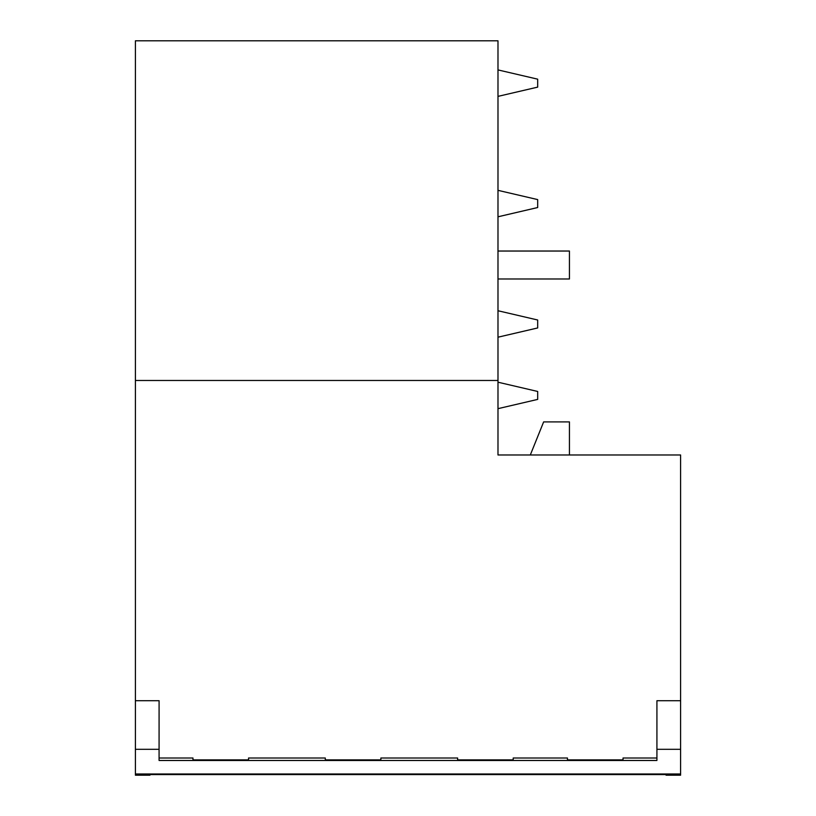 <?xml version="1.0" encoding="UTF-8"?>
<svg xmlns="http://www.w3.org/2000/svg" width="816" height="816" viewBox="0 0 816 816"><rect width="100%" height="100%" fill="white"/><g stroke="black" fill="none" stroke-linecap="round" stroke-linejoin="round"><path stroke-width="1.22" d="M569.435 454.981L569.435 421.903L543.64 421.903L530.308 454.981M135.405 773.976L135.405 775.2L149.96 775.2L149.96 774.578L666.04 774.578L666.04 775.2L680.595 775.2L680.595 749.302L656.921 749.302L656.921 760.481L159.079 760.481L159.079 749.302L135.405 749.302L135.405 773.976L680.595 773.976M135.405 749.302L135.405 700.72L159.089 700.72L159.079 749.302M497.984 380.48L135.405 380.48L135.405 40.8L497.984 40.8L497.984 454.981L680.595 454.981L680.595 749.302M135.405 700.72L135.405 380.48M192.974 758.013L192.974 759.88L192.974 758.013L159.079 758.013M248.543 759.88L248.543 758.013L248.543 759.88L192.974 759.88M325.298 758.013L325.298 759.88L325.298 758.013L248.543 758.013M380.868 759.88L380.868 758.013L380.868 759.88L325.298 759.88M457.623 758.013L457.623 759.88L457.623 758.013L380.868 758.013M513.203 759.88L513.203 758.013L513.203 759.88L457.623 759.88M567.457 758.013L567.457 759.88L567.457 758.013L513.203 758.013M623.026 758.013L623.026 759.88L623.026 758.013L656.921 758.013M680.595 700.72L656.921 700.72L656.921 749.302M567.457 759.88L623.026 759.88M497.984 278.99L569.435 278.99L569.435 251.032L497.984 251.032M497.984 382.204L537.683 391.466L537.683 399.401L497.984 408.663L497.984 382.204M497.984 310.743L537.683 320.005L537.683 327.95L497.984 337.212L497.984 310.743M497.984 190.332L537.683 199.594L537.683 207.529L497.984 216.791L497.984 190.332M497.984 69.911L537.683 79.172L537.683 87.118L497.984 96.38L497.984 69.911"/></g></svg>
